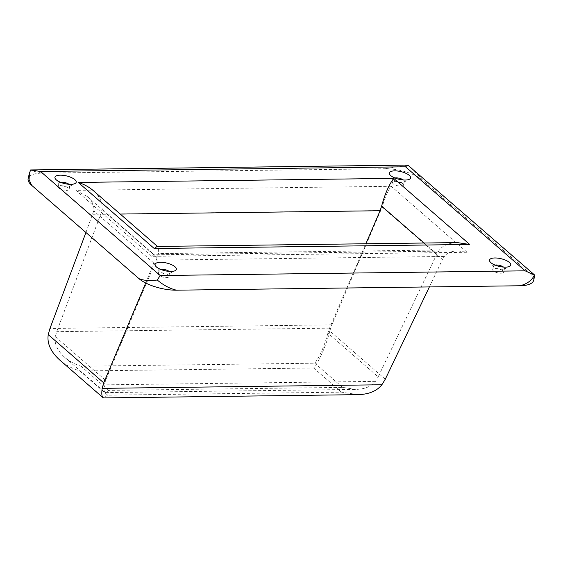 <?xml version="1.0" encoding="UTF-8"?>
<svg xmlns="http://www.w3.org/2000/svg" width="563" height="563" viewBox="0 0 563 563"><rect width="100%" height="100%" fill="white"/><g stroke="black" fill="none" stroke-linecap="round" stroke-linejoin="round"><path stroke-width="0.42" stroke-dasharray="2.81 2.11" d="M534.386 275.173C535.582 276.004 534.16 275.483 530.114 273.604L422.799 180.28A28.157 10.204 13.3 0 0 385.282 168.731L41.922 173.151A28.157 10.204 13.3 0 0 28.15 178.527M407.795 165.079L385.282 168.731M422.799 180.28L411.349 167.795M358.047 394.649L341.445 392.165L107.667 395.17L103.859 397.921M429.379 286.926L442.462 259.55L382.164 207.114C384.592 198.113 387.618 191.174 391.236 186.297L75.942 190.35L87.272 196.536C92.339 201.132 94.493 205.889 93.732 210.822L85.935 232.505M457.775 250.887L467.114 252.28L151.82 256.341L153.959 254.793L457.775 250.887C451.674 251.056 447.205 252.914 444.369 256.446L442.462 259.55M145.726 283.006L154.902 260.169C155.289 257.347 155.149 255.623 154.487 254.99L153.959 254.793M107.667 395.17L79.876 371.003C72.163 368.589 65.449 364.923 59.734 360.017M385.275 379.237L329.791 330.988L331.811 324.858L382.164 207.114M166.493 277.531A5.63 2.041 13.3 0 0 169.245 276.461A5.63 2.041 13.3 0 0 164.234 273.175A5.63 2.041 13.3 0 0 158.287 273.871A5.63 2.041 13.3 0 0 160.807 276.32A5.63 2.041 13.3 0 0 166.493 277.531M500.894 273.231A5.63 2.041 13.3 0 0 503.653 272.154A5.63 2.041 13.3 0 0 498.642 268.875A5.63 2.041 13.3 0 0 492.688 269.564A5.63 2.041 13.3 0 0 495.208 272.013A5.63 2.041 13.3 0 0 500.894 273.231M60.881 185.684A5.63 2.041 -166.7 0 1 66.568 186.902A5.63 2.041 -166.7 0 1 69.087 189.351A5.63 2.041 -166.7 0 1 63.133 190.041A5.63 2.041 -166.7 0 1 58.123 186.761A5.63 2.041 -166.7 0 1 60.881 185.684M395.282 181.385A5.63 2.041 -166.7 0 1 400.976 182.595A5.63 2.041 -166.7 0 1 403.488 185.051A5.63 2.041 -166.7 0 1 397.541 185.741A5.63 2.041 -166.7 0 1 392.531 182.454A5.63 2.041 -166.7 0 1 395.282 181.385M533.625 280.388A28.157 10.204 13.3 0 0 530.114 273.604M457.247 242.59C449.112 242.815 443.151 245.292 439.379 250L436.832 254.145L378.188 376.872L327.898 333.134L329.538 328.159L365.88 243.765M356.069 389.392L342.578 387.379L108.793 390.384L105.703 392.615L356.069 389.392C364.887 389.146 371.341 386.464 375.43 381.362L378.188 376.872M327.898 333.134C324.387 346.139 320.016 356.161 314.787 363.205L81.009 366.217C74.738 364.254 69.284 361.277 64.646 357.287C57.32 350.65 54.21 343.768 55.315 336.646L56.694 331.67L100.693 214.32L101.966 209.725C102.98 203.152 100.108 196.797 93.352 190.674M105.703 392.615L104.943 392.334C103.986 391.419 103.782 388.927 104.338 384.853L105.605 380.384L157.176 257.741L158.344 253.617C158.857 249.852 158.667 247.551 157.788 246.707L157.084 246.446M329.791 330.988C326.582 344.429 318.982 361.882 313.661 367.998L79.876 371.003M41.922 173.151C35.596 171.842 31.845 170.765 30.655 169.935M403.375 179.984A5.63 2.041 -166.7 0 1 404.318 181.539A5.63 2.041 -166.7 0 1 403.706 182.208A5.63 2.041 -166.7 0 1 398.372 182.229A5.63 2.041 -166.7 0 1 393.607 179.822A5.63 2.041 -166.7 0 1 393.361 178.95A5.63 2.041 -166.7 0 1 394.902 177.978M68.968 184.284A5.63 2.041 -166.7 0 1 69.918 185.839A5.63 2.041 -166.7 0 1 69.298 186.508A5.63 2.041 -166.7 0 1 63.964 186.529A5.63 2.041 -166.7 0 1 59.206 184.122A5.63 2.041 -166.7 0 1 58.953 183.249A5.63 2.041 -166.7 0 1 60.494 182.285M495.06 265.089A5.63 2.041 13.3 0 0 493.519 266.053A5.63 2.041 13.3 0 0 493.772 266.925A5.63 2.041 13.3 0 0 501.724 269.719A5.63 2.041 13.3 0 0 503.864 269.311A5.63 2.041 13.3 0 0 504.483 268.642A5.63 2.041 13.3 0 0 503.533 267.087M160.659 269.388A5.63 2.041 13.3 0 0 159.118 270.36A5.63 2.041 13.3 0 0 159.364 271.232A5.63 2.041 13.3 0 0 167.324 274.019A5.63 2.041 13.3 0 0 169.463 273.618A5.63 2.041 13.3 0 0 170.075 272.949A5.63 2.041 13.3 0 0 169.132 271.394M444.369 256.446L154.902 260.169M341.445 392.165L313.661 367.998M154.03 263.266L93.732 210.822M467.114 252.28L391.236 186.297M151.82 256.341L75.942 190.35M436.832 254.145L424.038 243.012M342.578 387.379L314.787 363.205M108.793 390.384L81.009 366.217M105.605 380.384L55.315 336.646M157.176 257.741L101.966 209.725M381.024 210.562L92.775 214.271M331.811 324.858L49.952 328.482M375.43 381.362L104.338 384.853M120.257 214.067L100.693 214.32M439.379 250L158.344 253.617M329.538 328.159L56.694 331.67M87.272 196.536L154.487 254.99M64.646 357.287L104.943 392.334M403.706 182.208L409.4 179.259M393.607 179.822L389.835 174.636M403.488 185.051L404.318 181.539M392.531 182.454L393.361 178.95M69.298 186.508L74.999 183.566M59.206 184.122L55.434 178.943M69.087 189.351L69.918 185.839M58.123 186.761L58.953 183.249M493.519 266.053L492.688 269.564M504.483 268.642L503.653 272.154M503.864 269.311L509.564 266.369M493.772 266.925L490 261.746M159.118 270.36L158.287 273.871M170.075 272.949L169.245 276.461M169.463 273.618L175.156 270.669M159.364 271.232L155.592 266.046"/><path stroke-width="0.84" d="M407.795 165.079L30.655 169.935L40.564 171.49L405.508 166.796L407.795 165.079L534.85 275.216L525.131 270.831L405.508 166.796M429.379 286.926L385.275 379.237L381.883 384.761C376.844 391.046 368.906 394.339 358.047 394.649L103.859 397.921L102.923 397.577C101.748 396.451 101.495 393.375 102.177 388.364L103.733 382.861L48.249 334.612L49.952 328.482L85.935 232.505M145.726 283.006L103.733 382.861M171.011 271.457A10.908 3.955 13.3 0 0 175.156 270.669A10.908 3.955 13.3 0 0 166.641 263.02A10.908 3.955 13.3 0 0 155.592 266.046A10.908 3.955 13.3 0 0 171.011 271.457M505.412 267.151A10.908 3.955 13.3 0 0 509.564 266.369A10.908 3.955 13.3 0 0 501.042 258.713A10.908 3.955 13.3 0 0 490 261.746A10.908 3.955 13.3 0 0 505.412 267.151M60.29 175.163A10.908 3.955 -166.7 0 1 72.972 178.358A10.908 3.955 -166.7 0 1 74.999 183.566A10.908 3.955 -166.7 0 1 64.661 183.601A10.908 3.955 -166.7 0 1 55.434 178.943A10.908 3.955 -166.7 0 1 60.29 175.163M394.691 170.863A10.908 3.955 -166.7 0 1 407.38 174.051A10.908 3.955 -166.7 0 1 409.4 179.259A10.908 3.955 -166.7 0 1 399.061 179.301A10.908 3.955 -166.7 0 1 389.835 174.636A10.908 3.955 -166.7 0 1 394.691 170.863M102.923 397.577L59.734 360.017C50.726 351.847 46.898 343.381 48.249 334.612M534.85 275.216L533.625 280.388A28.157 10.204 13.3 0 1 519.853 285.765L176.493 290.184A28.157 10.204 13.3 0 1 138.977 278.643L31.662 185.311A28.157 10.204 13.3 0 1 28.15 178.527L29.375 173.348L29.093 179.773L31.662 185.311M424.038 243.012L381.623 206.128C384.86 194.122 388.892 184.875 393.72 178.372L78.25 182.433C84.035 184.242 89.067 186.993 93.352 190.674L157.485 246.446M469.704 244.448L154.227 248.508L157.084 246.446L457.247 242.59L469.704 244.448L393.72 178.372M381.623 206.128L380.102 210.724L120.257 214.067M365.88 243.765L380.102 210.724M519.853 285.765C526.877 284.111 531.725 280.578 534.386 275.173M138.977 278.643C143.361 280.515 149.448 280.972 157.246 280.022L160.195 275.525L40.564 171.49M157.246 280.022C163.559 285.314 169.977 288.699 176.493 290.184M30.655 169.935L29.375 173.348M394.902 177.978A5.63 2.041 -166.7 0 1 396.113 177.873A5.63 2.041 -166.7 0 1 403.375 179.984M60.494 182.285A5.63 2.041 -166.7 0 1 61.712 182.173A5.63 2.041 -166.7 0 1 68.968 184.284M503.533 267.087A5.63 2.041 13.3 0 0 495.06 265.089M169.132 271.394A5.63 2.041 13.3 0 0 160.659 269.388M381.883 384.761L102.177 388.364M154.227 248.508L78.25 182.433M525.131 270.831L160.195 275.525"/></g></svg>
